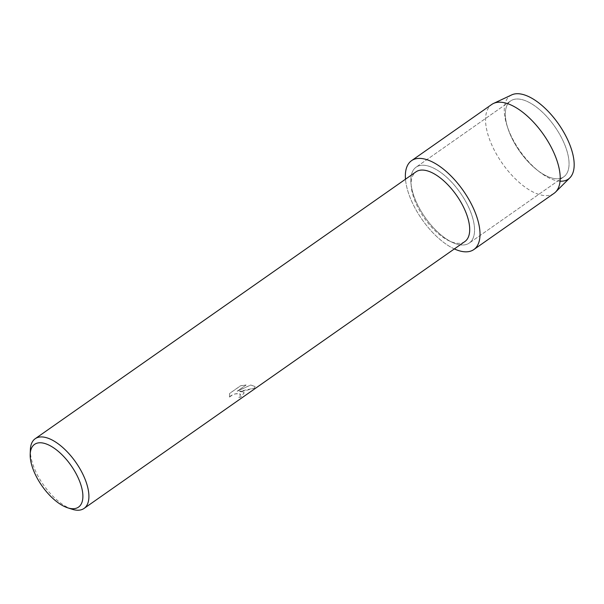 <?xml version="1.0" encoding="UTF-8"?>
<svg xmlns="http://www.w3.org/2000/svg" width="604" height="604" viewBox="0 0 604 604"><rect width="100%" height="100%" fill="white"/><g stroke="black" fill="none" stroke-linecap="round" stroke-linejoin="round"><path stroke-width="0.45" stroke-dasharray="3.02 2.27" d="M553.483 178.407A46.327 21.465 55 0 1 537.054 169.973A46.327 21.465 55 0 1 507.926 128.41A46.327 21.465 55 0 1 510.606 100.943A46.327 21.465 55 0 1 520.905 99.366A46.327 21.465 55 0 1 560.263 135.349A46.327 21.465 55 0 1 563.781 176.821A46.327 21.465 55 0 1 553.483 178.407A46.327 21.465 55 0 1 537.054 169.973A46.327 21.465 55 0 1 507.926 128.41A46.327 21.465 55 0 1 510.606 100.943A46.327 21.465 55 0 1 520.905 99.366A46.327 21.465 55 0 1 560.263 135.349A46.327 21.465 55 0 1 563.781 176.821A46.327 21.465 55 0 1 553.483 178.407M560.067 181.185A50.811 23.541 55 0 1 557.092 180.807A50.811 23.541 55 0 1 539.07 171.559A50.811 23.541 55 0 1 507.126 125.972A50.811 23.541 55 0 1 521.365 94.111M458.98 244.635A46.327 21.465 55 0 1 419.621 208.652A46.327 21.465 55 0 1 416.103 167.18A46.327 21.465 55 0 1 426.401 165.594A46.327 21.465 55 0 1 465.76 201.577A46.327 21.465 55 0 1 469.278 243.057A46.327 21.465 55 0 1 458.98 244.635A46.327 21.465 55 0 1 419.621 208.652A46.327 21.465 55 0 1 416.103 167.18A46.327 21.465 55 0 1 426.401 165.594A46.327 21.465 55 0 1 465.76 201.577A46.327 21.465 55 0 1 469.278 243.057A46.327 21.465 55 0 1 458.98 244.635M464.854 241.562A42.567 19.721 55 0 1 455.386 243.012A42.567 19.721 55 0 1 419.229 209.958A42.567 19.721 55 0 1 415.99 171.846M454.344 248.923A54.269 25.141 55 0 1 405.488 179.207A54.269 25.141 55 0 0 454.344 248.923M242.959 391.89L239.546 391.384L244.273 390.969L254.533 388.13L255.099 386.537L250.736 385.05L237.213 391.241L246.107 385.012L240.566 385.82L229.596 393.506L229.475 397.122L231.038 395.56L235.333 393.808L240.014 393.959L240.535 394.48L240.045 395.914L238.384 397.341A42.567 19.721 -125 0 0 240.535 397.258L244.212 392.842L242.959 391.89M72.012 509.21A42.567 19.721 55 0 1 30.359 449.776M229.452 397.077L229.573 393.453L240.543 385.767L246.085 384.967L237.198 391.196L250.72 385.005L255.084 386.492L254.511 388.078L239.524 391.339L244.197 392.796L240.52 397.213A42.514 19.698 55 0 1 238.369 397.296L240.022 395.869L240.513 394.435L237.531 393.506L233.023 394.45L229.475 397.122M569.844 177.855A50.811 23.541 55 0 1 557.092 180.807A50.811 23.541 55 0 1 539.07 171.559A50.811 23.541 55 0 1 507.126 125.972A50.811 23.541 55 0 1 511.709 94.896M554.027 193.363A54.269 25.141 55 0 1 541.962 195.213A54.269 25.141 55 0 1 495.854 153.061A54.269 25.141 55 0 1 491.731 104.469M537.054 169.973L539.07 171.559L537.054 169.973M507.926 128.41L507.126 125.972L507.926 128.41M510.606 100.943L416.103 167.18L510.606 100.943M563.781 176.821L469.278 243.057L563.781 176.821"/><path stroke-width="0.91" d="M30.2 454.321L30.359 449.776A42.567 19.721 55 0 1 35.198 438.715L415.99 171.846A42.567 19.721 55 0 1 425.458 170.396A42.567 19.721 55 0 1 461.622 203.457A42.567 19.721 55 0 1 464.854 241.562L84.062 508.432A42.567 19.721 55 0 1 74.594 509.889A42.567 19.721 55 0 1 72.012 509.21L67.686 507.813A38.309 17.75 55 0 1 30.2 454.321A38.309 17.75 55 0 1 43.073 443.064A38.309 17.75 55 0 1 79.2 480.225A38.309 17.75 55 0 1 70.011 508.417A38.309 17.75 55 0 1 67.686 507.813M461.773 251.407A54.269 25.141 55 0 1 454.344 248.923A54.269 25.141 55 0 0 461.773 251.407A54.269 25.141 55 0 0 474.789 211.468A54.269 25.141 55 0 0 423.608 158.822A54.269 25.141 55 0 1 469.716 200.973A54.269 25.141 55 0 1 473.838 249.558A54.269 25.141 55 0 1 461.773 251.407M405.488 179.207A54.269 25.141 55 0 1 423.608 158.822A54.269 25.141 55 0 0 411.543 160.672A54.269 25.141 55 0 0 405.488 179.207M35.198 438.715A42.567 19.721 55 0 1 44.666 437.266A42.567 19.721 55 0 1 80.83 470.327A42.567 19.721 55 0 1 84.062 508.432M411.543 160.672L491.731 104.469A54.269 25.141 55 0 1 493.483 103.458L511.709 94.896A50.811 23.541 55 0 1 521.365 94.111A50.811 23.541 55 0 1 568.326 141.177A50.811 23.541 55 0 1 560.067 181.185M521.365 94.111A50.811 23.541 55 0 1 563.54 131.831A50.811 23.541 55 0 1 569.844 177.855L555.582 192.057A54.269 25.141 55 0 1 554.027 193.363L473.838 249.558M493.483 103.458A54.269 25.141 55 0 1 503.796 102.62A54.269 25.141 55 0 1 548.847 142.906A54.269 25.141 55 0 1 555.582 192.057"/></g></svg>
